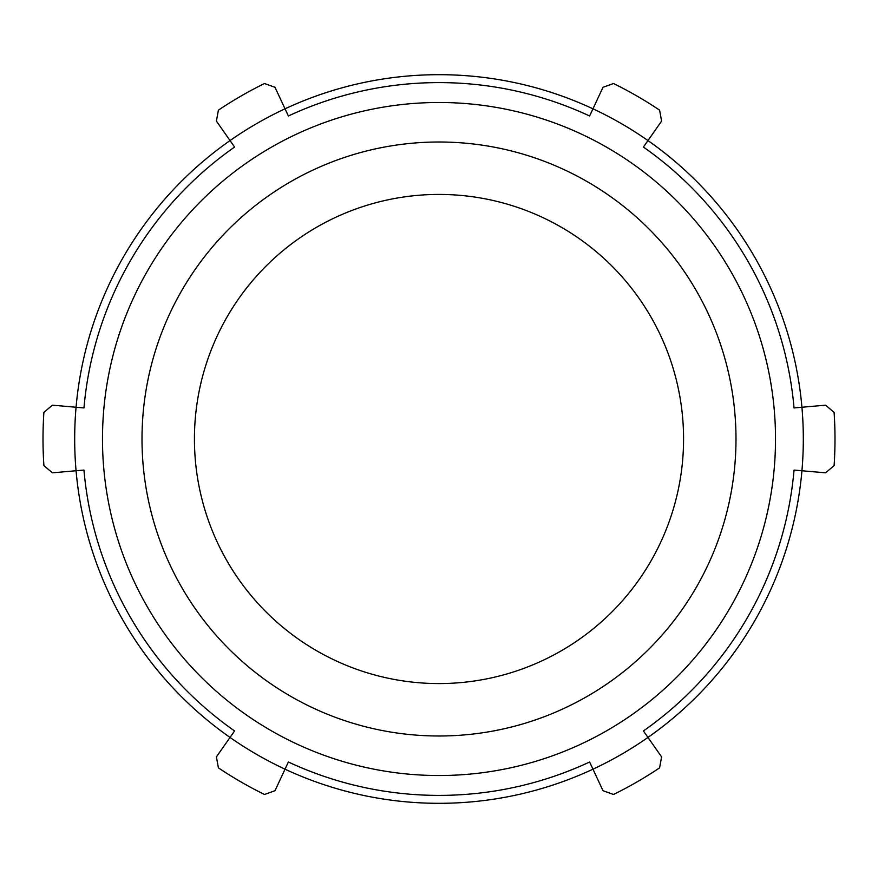 <?xml version="1.0" encoding="UTF-8"?>
<svg xmlns="http://www.w3.org/2000/svg" width="878" height="878" viewBox="0 0 878 878"><rect width="100%" height="100%" fill="white"/><g stroke="black" fill="none" stroke-linecap="round" stroke-linejoin="round"><path stroke-width="1.32" d="M439 735.994A296.994 296.994 0 0 0 735.994 439A296.994 296.994 0 0 0 439 142.006A296.994 296.994 0 0 0 142.006 439A296.994 296.994 0 0 0 439 735.994M794.041 407.941L801.932 407.249A364.315 364.315 0 0 1 801.932 470.751L794.041 470.059A356.391 356.391 0 0 1 643.42 730.946L647.964 737.432A364.315 364.315 0 0 1 592.968 769.183L589.621 762.005A356.391 356.391 0 0 1 288.379 762.005L285.032 769.183A364.315 364.315 0 0 1 230.036 737.432L234.58 730.946A356.391 356.391 0 0 1 83.959 470.059L76.068 470.751A364.315 364.315 0 0 1 76.068 407.249L83.959 407.941A356.391 356.391 0 0 1 234.58 147.054L230.036 140.568A364.315 364.315 0 0 1 285.032 108.817L288.379 115.995A356.391 356.391 0 0 1 589.621 115.995L592.968 108.817A364.315 364.315 0 0 1 647.964 140.568L643.42 147.054A356.391 356.391 0 0 1 794.041 407.941M801.932 407.249A364.315 364.315 0 0 0 647.964 140.568L661.595 121.109L659.597 110.145A396 396 0 0 0 613.502 83.52L603.01 87.284L592.968 108.817A364.315 364.315 0 0 0 285.032 108.817L274.99 87.284L264.498 83.52A396 396 0 0 0 218.402 110.145L216.405 121.109L230.036 140.568A364.315 364.315 0 0 0 76.068 407.249L52.406 405.175L43.9 412.386A396 396 0 0 0 43.9 465.614L52.406 472.825L76.068 470.751A364.315 364.315 0 0 0 230.036 737.432L216.405 756.891L218.402 767.855A396 396 0 0 0 264.498 794.48L274.99 790.716L285.032 769.183A364.315 364.315 0 0 0 592.968 769.183L603.01 790.716L613.502 794.48A396 396 0 0 0 659.597 767.855L661.595 756.891L647.964 737.432A364.315 364.315 0 0 0 801.932 470.751L825.594 472.825L834.1 465.614A396 396 0 0 0 834.1 412.386L825.594 405.175L801.932 407.249M439 683.567A244.567 244.567 0 0 0 683.567 439A244.567 244.567 0 0 0 439 194.433A244.567 244.567 0 0 0 194.433 439A244.567 244.567 0 0 0 439 683.567M439 102.496A336.504 336.504 0 0 0 147.57 607.258A336.504 336.504 0 0 0 730.43 607.258A336.504 336.504 0 0 0 439 102.496"/></g></svg>

